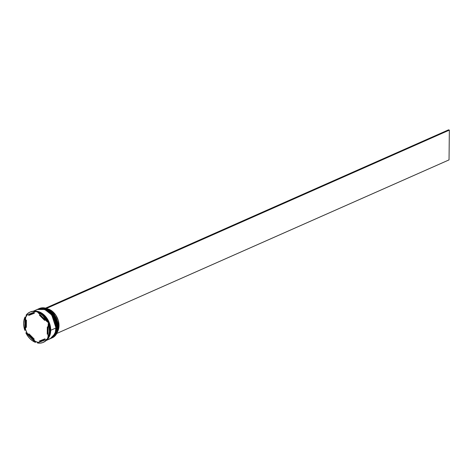 <?xml version="1.0" encoding="UTF-8"?>
<svg xmlns="http://www.w3.org/2000/svg" width="473" height="473" viewBox="0 0 473 473"><rect width="100%" height="100%" fill="white"/><g stroke="black" fill="none" stroke-linecap="round" stroke-linejoin="round"><path stroke-width="0.71" d="M38.313 308.987L45.828 309.005L52.799 314.462L57.251 327.399A15.999 11.606 -113.9 0 0 50.978 312.411A15.999 11.606 -113.9 0 0 38.348 308.97A15.999 11.606 -113.9 0 0 38.313 308.987M56.985 327.47L52.734 314.492L45.763 309.035L38.183 309.046A15.999 11.606 66.1 0 1 38.283 308.999A15.999 11.606 66.1 0 1 50.907 312.44A15.999 11.606 66.1 0 1 57.186 327.428L57.186 327.428A15.999 11.606 66.1 0 1 51.226 338.266L56.009 333.252L56.985 327.47M51.261 338.248A15.999 11.606 -113.9 0 0 51.297 338.236A15.999 11.606 -113.9 0 0 57.251 327.399L56.074 333.223L51.226 338.266M37.308 309.431L44.823 309.454L51.794 314.912L56.246 327.848A15.999 11.606 -113.9 0 0 49.967 312.854A15.999 11.606 -113.9 0 0 37.343 309.419A15.999 11.606 -113.9 0 0 37.308 309.431M55.98 327.913L51.728 314.941L44.752 309.484L37.172 309.49A15.999 11.606 66.1 0 1 37.272 309.448A15.999 11.606 66.1 0 1 49.902 312.884A15.999 11.606 66.1 0 1 56.181 327.878L56.181 327.878A15.999 11.606 66.1 0 1 50.221 338.709L54.998 333.696L56.181 327.878M50.256 338.698A15.999 11.606 -113.9 0 0 50.286 338.68A15.999 11.606 -113.9 0 0 56.246 327.848L55.069 333.666L50.221 338.709M39.058 308.662A15.999 11.606 66.1 0 1 51.829 311.813A15.999 11.606 66.1 0 1 58.262 326.955A15.999 11.606 -113.9 0 0 51.983 311.967A15.999 11.606 -113.9 0 0 39.354 308.526L38.751 308.792A15.999 11.606 66.1 0 1 51.38 312.233A15.999 11.606 66.1 0 1 57.659 327.221A15.999 11.606 -113.9 0 0 51.279 312.133A15.999 11.606 -113.9 0 0 38.55 308.881A15.999 11.606 66.1 0 1 38.751 308.792M57.328 327.233L57.659 327.221A15.999 11.606 66.1 0 1 51.699 338.059A15.999 11.606 66.1 0 1 51.498 338.142A15.999 11.606 -113.9 0 0 57.659 327.221L57.328 327.233M50.859 338.426A15.999 11.606 -113.9 0 0 51.025 338.355A15.999 11.606 -113.9 0 0 56.985 327.517L56.648 327.665A15.999 11.606 -113.9 0 0 50.268 312.576A15.999 11.606 -113.9 0 0 37.544 309.33A15.999 11.606 66.1 0 1 37.745 309.236A15.999 11.606 66.1 0 1 50.369 312.677A15.999 11.606 66.1 0 1 56.648 327.665L56.985 327.517A15.999 11.606 -113.9 0 0 50.706 312.529A15.999 11.606 -113.9 0 0 38.082 309.088A15.999 11.606 -113.9 0 0 37.911 309.165M48.636 324.017A16.531 11.991 66.1 0 1 49.813 330.999L49.34 331.212A16.531 11.991 66.1 0 1 48.027 337.432L48.5 337.225A16.531 11.991 -113.9 0 0 49.813 330.999A16.531 11.991 -113.9 0 0 48.636 324.017L48.169 324.23L48.027 337.432L48.991 334.5L49.34 331.212L49.062 327.73L48.169 324.23A16.531 11.991 66.1 0 1 49.34 331.212L49.813 330.999A16.531 11.991 66.1 0 1 48.5 337.225L48.027 337.432L48.169 324.23L48.636 324.017M47.619 321.581A16.212 11.76 66.1 0 1 48.624 324.023L47.619 321.581A16.531 11.991 -113.9 0 0 38.153 312.056A16.531 11.991 66.1 0 1 47.631 321.575L47.164 321.782L43.061 315.923L40.465 313.759L37.686 312.263L47.164 321.782L47.631 321.575M35.824 311.547A16.212 11.76 66.1 0 1 37.994 312.127L35.771 311.541M30.041 312.068A16.531 11.991 66.1 0 1 36.102 311.429A16.531 11.991 -113.9 0 0 30.278 311.961A16.531 11.991 -113.9 0 0 30.041 312.068M43.185 342.405L43.658 342.198A16.531 11.991 -113.9 0 0 47.448 339.04L46.981 339.253A16.531 11.991 66.1 0 1 43.185 342.405A16.531 11.991 66.1 0 1 37.361 342.937L40.158 343.144L42.777 342.576L45.089 341.252L46.981 339.253L38.561 342.44A16.212 11.76 66.1 0 1 35.457 341.488L35.777 342.103L35.309 342.31A16.531 11.991 66.1 0 1 25.826 332.791L27.665 335.931L29.935 338.65L32.525 340.814L35.309 342.31L25.826 332.791L27.02 333.016A16.212 11.76 66.1 0 1 25.501 329.32L24.827 330.343A16.531 11.991 66.1 0 1 24.963 317.141L23.999 320.073L23.65 323.361L23.928 326.843L24.827 330.343L24.963 317.141L25.43 316.928L25.625 317.566A16.212 11.76 66.1 0 1 27.168 314.876M34.145 311.199A15.999 11.606 66.1 0 1 50.741 330.284L55.98 327.966A15.999 11.606 -113.9 0 0 49.7 312.972A15.999 11.606 -113.9 0 0 37.071 309.537L33.258 311.222M49.813 330.692L50.404 330.432A15.999 11.606 -113.9 0 0 35.103 311.264L38.13 311.742L40.554 312.771L43.971 315.29L45.982 317.531L47.684 320.12L49.517 324.443L50.363 328.954L50.404 330.432L49.813 330.692M46.957 339.655L49.162 336.817L50.623 331.703L50.493 327.298L48.695 321.386L46.289 317.413L42.056 313.38L38.467 311.642L34.482 311.21L41.541 313.055L47.229 318.743L50.7 330.266L47.034 339.584M26.358 327.31L25.684 327.612A14.403 10.447 66.1 0 1 25.306 323.869A14.403 10.447 66.1 0 1 25.761 320.381L26.429 320.085L26.358 327.31L25.684 327.612L25.761 320.381L25.394 325.726L25.684 327.612L25.761 320.381L26.429 320.085L26.358 327.31M57.156 332.318L58.788 328.102L59.019 325.631L58.244 325.968L59.019 325.631A14.296 10.371 -113.9 0 0 48.465 309.07L52.574 311.476L56.003 315.45L58.262 320.404L59.019 325.631A14.296 10.371 -113.9 0 1 57.452 331.839M40.075 314.852L39.407 315.148A14.403 10.447 66.1 0 1 44.592 320.363L45.266 320.061A14.403 10.447 -113.9 0 0 44.882 319.488L45.266 320.061L44.592 320.363L42.209 317.389L39.407 315.148L44.592 320.363L39.407 315.148L40.075 314.852L40.601 315.189A14.403 10.447 -113.9 0 0 40.075 314.852M47.98 326.666L47.306 326.961A14.403 10.447 66.1 0 1 47.229 334.192L47.903 333.897A14.403 10.447 -113.9 0 0 48.075 333.158L47.903 333.897L47.229 334.192L47.684 330.704L47.306 326.961L47.229 334.192L47.306 326.961L47.98 326.666L48.134 327.505A14.403 10.447 -113.9 0 0 47.98 326.666M42.322 340.454L42.996 340.158A14.403 10.447 -113.9 0 0 45.071 338.804L44.397 339.1A14.403 10.447 66.1 0 1 42.322 340.454A14.403 10.447 66.1 0 1 39.135 341.116L45.071 338.804L42.641 340.306M34.257 339.123L33.583 339.419A14.403 10.447 66.1 0 1 28.398 334.21L29.072 333.914L34.257 339.123L33.583 339.419L28.398 334.21L32.14 338.408L33.583 339.419L28.398 334.21L29.072 333.914L34.257 339.123M44.397 339.1L39.135 341.116L41.967 340.601L44.397 339.1L39.135 341.116L44.397 339.1M37.686 312.263A16.531 11.991 66.1 0 1 47.164 321.782L37.686 312.263L38.153 312.056L37.686 312.263M26.009 315.32L35.629 311.636L32.832 311.429L30.213 311.997L27.901 313.315L26.009 315.32A16.531 11.991 66.1 0 1 29.805 312.168A16.531 11.991 66.1 0 1 35.629 311.636L26.009 315.32M47.418 339.094A15.999 11.606 -113.9 0 0 50.404 330.432L49.399 335.842L47.418 339.094M46.2 340.489L50.02 338.798A15.999 11.606 -113.9 0 0 55.98 327.966L50.741 330.284L49.736 335.688L48.559 337.917L46.815 339.845A15.999 11.606 66.1 0 0 50.741 330.284L50.534 327.304L49.346 322.817L47.211 318.642L45.343 316.212L43.209 314.178L39.685 312.038L36.037 311.139L33.695 311.275M48.157 339.378L51.315 338.089L53.059 336.551L55.394 332.123L55.932 326.488L55.093 321.977L53.969 319.05L51.551 315.065L49.547 312.824L44.917 309.72L40.087 308.816L37.822 309.241L35.782 310.247M56.648 327.665A15.999 11.606 66.1 0 1 50.694 338.502A15.999 11.606 66.1 0 1 50.493 338.585A15.999 11.606 -113.9 0 0 56.648 327.665M51.019 338.361L53.236 336.936L54.803 335.15L56.713 330.349L56.778 324.543L54.974 318.607L51.592 313.451L47.134 309.856L42.28 308.378L39.939 308.508L37.775 309.23M51.699 338.059L52.302 337.787A15.999 11.606 -113.9 0 0 58.262 326.955A15.999 11.606 66.1 0 1 52 337.917M27.215 314.823L25.625 317.566L25.43 316.928L24.963 317.141L24.827 330.343L25.501 329.32L25.53 326.772L25.501 329.32L27.02 333.016L25.826 332.791L35.309 342.31L35.777 342.103L35.457 341.488L33.063 339.088L35.457 341.488L38.561 342.44L47.448 339.04L37.361 342.937L47.123 339.159L48.293 337.314A16.212 11.76 66.1 0 1 47.123 339.159L47.448 339.04A16.531 11.991 66.1 0 1 43.421 342.298M27.02 333.016L28.782 334.783L27.02 333.016M25.625 317.566L25.589 321.12L25.625 317.566M31.324 313.83L34.529 313.161A14.403 10.447 -113.9 0 0 31.342 313.818L30.668 314.119A14.403 10.447 66.1 0 1 33.855 313.457L31.023 313.971L28.593 315.473A14.403 10.447 66.1 0 1 30.668 314.119M28.593 315.473L33.855 313.457L28.593 315.473M45.639 308.165L46.466 308.426L449.35 130.11L449.037 159.892L56.754 333.453L449.037 159.892L449.35 130.11L46.466 308.361L45.639 308.112L448.522 129.856L449.35 130.11L448.522 129.856L45.639 308.165M38.183 309.046L38.348 308.97C46.265 304.884 57.877 316.254 57.328 327.328C57.138 332.696 55.134 336.333 51.297 338.236M37.172 309.49L37.343 309.419C45.254 305.327 56.872 316.697 56.317 327.771C56.133 333.14 54.123 336.776 50.286 338.68M37.745 309.236L38.082 309.088M30.278 311.961L29.805 312.168M50.694 338.502L51.025 338.355"/></g></svg>
